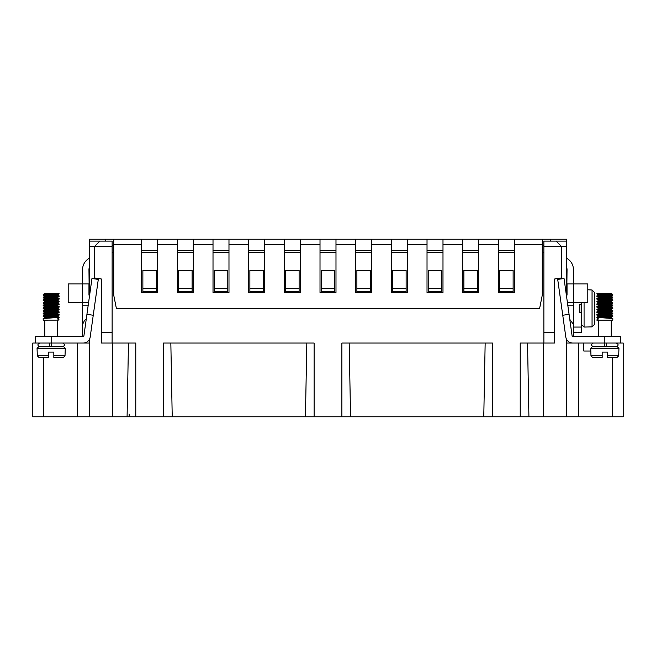 <?xml version="1.0" encoding="UTF-8"?>
<svg xmlns="http://www.w3.org/2000/svg" width="656" height="656" viewBox="0 0 656 656"><rect width="100%" height="100%" fill="white"/><g stroke="black" fill="none" stroke-linecap="round" stroke-linejoin="round"><path stroke-width="0.98" d="M170.839 343.039L172.225 416.773L32.8 416.773L32.8 343.039L83.328 343.039A6.921 6.921 0 0 0 90.184 337.077L98.293 279.399L91.963 278.513L83.853 336.192A0.533 0.533 0 0 1 83.328 336.651L51.168 336.651L51.168 343.039M81.984 343.039L89.232 343.039L89.232 339.734L89.232 343.039M566.768 343.039L566.768 339.734L566.768 343.039L574.016 343.039M569.072 314.355L562.75 315.249L557.707 279.399L564.037 278.513L572.147 336.192A0.533 0.533 0 0 0 572.672 336.651L620.806 336.651L620.806 343.039L623.2 343.039L623.2 416.773L172.225 416.773M249.87 288.468L249.87 291.666L263.45 291.666L263.45 270.37L249.87 270.37L249.87 288.468L263.45 288.468M285.54 288.468L285.54 291.666L299.12 291.666L299.12 270.37L285.54 270.37L285.54 288.468L299.12 288.468M321.21 288.468L321.21 291.666L334.79 291.666L334.79 270.37L321.21 270.37L321.21 288.468L334.79 288.468M356.88 288.468L356.88 291.666L370.46 291.666L370.46 270.37L356.88 270.37L356.88 288.468L370.46 288.468M392.55 288.468L392.55 291.666L406.13 291.666L406.13 270.37L392.55 270.37L392.55 288.468L406.13 288.468M88.306 416.773L82.984 416.773M82.836 416.773L86.412 416.773M569.588 416.773L572.237 416.773M572.057 416.773L567.694 416.773M163.541 416.773L163.541 343.039L314.117 343.039L314.117 416.773M543.873 252.265L542.282 252.265M514.329 252.265L498.355 252.265M478.659 252.265L462.693 252.265M442.989 252.265L427.023 252.265M407.327 252.265L391.353 252.265M371.657 252.265L355.683 252.265M335.987 252.265L320.013 252.265M300.317 252.265L284.343 252.265M264.647 252.265L248.673 252.265M228.977 252.265L213.011 252.265M193.307 252.265L177.341 252.265M157.645 252.265L141.671 252.265M113.718 252.265L112.127 252.265M306.819 343.039L305.434 416.773M341.883 416.773L341.883 343.039L492.459 343.039L492.459 416.773M520.224 416.773L520.224 343.039L543.873 343.039L543.873 241.088L566.768 241.088L566.768 297.947M135.776 416.773L135.776 343.039L101.475 343.039L101.475 279.013L94.554 277.947L94.554 246.41L99.876 241.088L112.127 241.088L112.127 343.039M156.44 270.37L142.869 270.37L142.869 288.468L156.44 288.468L156.44 270.37M227.78 270.37L214.209 270.37L214.209 288.468L227.78 288.468L227.78 270.37M192.11 270.37L178.539 270.37L178.539 288.468L192.11 288.468L192.11 270.37M477.461 270.37L463.89 270.37L463.89 288.468L477.461 288.468L477.461 270.37M441.791 270.37L428.22 270.37L428.22 288.468L441.791 288.468L441.791 270.37M513.131 270.37L499.56 270.37L499.56 288.468L513.131 288.468L513.131 270.37M178.539 288.468L178.539 291.666L192.11 291.666L192.11 288.468M227.78 288.468L227.78 291.666L214.209 291.666L214.209 288.468M32.8 416.773L32.8 343.039M77.523 416.773L77.523 343.039M89.536 416.773L89.536 339.185M89.536 295.807L89.232 246.262L89.232 297.947M89.536 246.41L112.127 246.41M89.232 246.262L89.232 241.088L99.876 241.088M156.44 288.468L156.44 291.666L142.869 291.666L142.869 288.468M128.469 343.039L127.084 416.773M112.66 343.039L112.66 416.773M349.181 343.039L350.566 416.773M485.161 343.039L483.775 416.773M543.873 343.039L554.525 343.039L554.525 279.013L561.446 277.947L561.446 246.41L566.768 246.262M583.807 351.026L590.728 351.026L583.807 351.026L583.389 343.039M578.477 416.773L578.477 343.039M566.464 416.773L566.464 339.185M566.464 295.807L566.464 246.41M623.2 416.773L623.2 343.039M556.124 241.088L561.446 246.41L543.873 246.41M513.131 288.468L513.131 291.666L499.56 291.666L499.56 288.468M441.791 288.468L441.791 291.666L428.22 291.666L428.22 288.468M477.461 288.468L477.461 291.666L463.89 291.666L463.89 288.468M543.34 343.039L543.34 416.773M527.531 343.039L528.916 416.773M620.806 343.039L572.672 343.039A6.921 6.921 0 0 1 565.816 337.077L562.75 315.249M105.731 241.088L105.731 239.227L89.232 239.227L89.232 241.088M514.329 239.227L514.329 292.461L498.355 292.461L498.355 239.227L566.768 239.227L566.768 241.088M264.647 292.461L248.673 292.461L248.673 239.227L264.647 239.227L264.647 292.461M300.317 292.461L284.343 292.461L284.343 239.227L300.317 239.227L300.317 292.461M335.987 292.461L320.013 292.461L320.013 239.227L335.987 239.227L335.987 292.461M371.657 292.461L355.683 292.461L355.683 239.227L371.657 239.227L371.657 292.461M407.327 292.461L391.353 292.461L391.353 239.227L407.327 239.227L407.327 292.461M442.989 292.461L427.023 292.461L427.023 239.227L442.989 239.227L442.989 292.461M478.659 292.461L462.693 292.461L462.693 239.227L478.659 239.227L478.659 292.461M105.731 239.227L113.718 239.227L113.718 295.126L116.383 308.435L539.617 308.435L542.282 295.126L542.282 239.227M157.645 292.461L141.671 292.461L141.671 239.227L157.645 239.227L157.645 292.461M193.307 292.461L177.341 292.461L177.341 239.227L193.307 239.227L193.307 292.461M228.977 292.461L213.011 292.461L213.011 239.227L228.977 239.227L228.977 292.461M264.647 250.403L248.673 250.403M300.317 250.403L284.343 250.403M335.987 250.403L320.013 250.403M371.657 250.403L355.683 250.403M407.327 250.403L391.353 250.403M442.989 250.403L427.023 250.403M478.659 250.403L462.693 250.403M514.329 250.403L498.355 250.403M157.645 250.403L141.671 250.403M193.307 250.403L177.341 250.403M228.977 250.403L213.011 250.403M112.127 245.615L113.718 245.615M550.269 239.227L550.269 241.088M542.282 245.615L543.873 245.615M478.659 239.227L498.355 239.227M442.989 239.227L462.693 239.227M407.327 239.227L427.023 239.227M371.657 239.227L391.353 239.227M335.987 239.227L355.683 239.227M300.317 239.227L320.013 239.227M264.647 239.227L284.343 239.227M228.977 239.227L248.673 239.227M193.307 239.227L213.011 239.227M157.645 239.227L177.341 239.227M113.718 239.227L141.671 239.227M566.768 267.746A6.388 6.388 0 0 1 567.038 269.567L566.768 295.126M566.768 258.357A12.776 12.776 0 0 1 573.426 269.567L573.426 283.941L567.038 283.941L567.038 295.126M567.415 302.58L573.426 302.58L573.426 283.941L587.801 283.941L587.801 302.58L573.426 302.58L573.426 336.118L573.959 336.651L573.426 336.118M567.866 305.77L573.426 305.77M573.713 336.594A6.921 6.921 0 0 1 573.426 334.601M569.441 342.235A13.309 13.309 0 0 0 570.048 343.039M579.814 332.387L581.413 332.387L581.413 327.065L573.426 327.065M573.426 332.387L581.413 332.387M604.168 314.437L609.276 314.15L604.168 314.437M605.496 308.558L600.388 308.845L605.496 308.558M611.581 300.186L598.264 299.792L611.269 301.079L604.168 301.899L611.909 302.4L612.819 303.088L597.321 301.899L596.845 301.268L612.786 302.564L609.678 301.514M611.49 298.554L611.384 299.251L609.276 299.53L611.384 299.251L610.687 298.964L598.215 297.791L596.87 298.578L598.215 299.907L596.87 299.128L612.614 300.325L604.168 301.129L609.285 300.833M609.678 293.527L612.794 294.585L611.49 293.527L609.678 293.527L611.49 293.847L609.276 294.2L611.49 293.847L609.678 293.527L611.49 293.527L598.1 293.527L611.638 294.388L612.786 294.577L612.819 295.102L596.862 293.74L597.706 293.568L596.878 293.806L599.256 294.782L611.359 295.782L604.168 296.578M611.49 295.889L611.482 296.528L609.276 296.865L611.482 296.528L610.187 296.241L598.92 295.38L596.87 293.806L598.1 293.527M611.49 306.516L611.261 307.27L609.285 307.516L611.49 307.156L612.474 305.622L596.878 304.458L598.871 305.376L611.154 306.377L609.678 306.836M596.87 309.771L598.707 310.673L611.482 311.821L604.176 312.551M598.182 315.831L605.496 316.545L600.388 316.832M611.449 317.209L604.176 317.873L611.49 317.168L611.49 317.807L609.67 317.488M598.215 315.88L611.49 317.168L611.425 317.865L609.276 318.16L611.425 317.865L610.556 317.578L599.264 316.717L598.206 316.43L599.994 316.151L598.215 316.43M598.182 313.174L610.416 314.257L611.49 314.503L611.49 315.142L609.285 315.495L611.49 315.142L609.678 314.823L611.49 314.503L611.49 315.142L598.813 314.003L598.215 313.765L599.994 313.494L598.215 313.765L597.198 314.708L611.917 315.708L612.819 316.397L597.747 315.265L596.845 314.577M598.182 311.124L598.182 310.534L598.477 311.28L611.49 312.477L611.49 311.838L611.351 312.568L609.276 312.838L611.49 312.477L609.67 312.158M598.182 311.149L599.994 310.829M611.449 307.115L598.215 305.778L596.845 306.59L597.157 307.197L612.819 308.41L611.458 309.222L611.474 309.845L609.276 310.173L611.474 309.845L609.67 309.501L611.49 309.181L611.49 309.821L600.371 308.845L598.182 308.484L599.994 308.164L596.845 309.255L612.146 310.419L612.819 311.075L597.747 309.944L596.845 309.255M598.215 305.778L599.994 305.507L598.215 305.778M611.49 303.876L611.441 304.548L609.276 304.851L611.335 304.4L599.19 303.4L598.223 303.113L599.994 302.842L596.845 303.933L612.343 305.122L612.819 305.745M611.49 301.219L611.49 301.834L609.285 302.186L611.064 301.686L598.756 300.686L598.215 300.456L599.994 300.186L596.845 301.268M598.215 297.791L599.994 297.521L598.215 297.791M611.49 295.872L611.49 296.512L609.67 296.192M598.182 297.225L598.182 297.84L598.182 297.217L611.449 298.578L612.819 297.767L596.878 296.471L598.215 295.134L599.994 294.856L598.182 295.175L598.182 294.56M611.22 336.651L611.22 320.144L611.22 336.651M592.606 357.413L602.175 357.413L602.175 355.814L590.982 355.814L592.606 357.413M590.982 355.814L590.728 348.361L618.944 348.361L618.69 355.814L607.497 355.814L607.497 357.413L617.058 357.413L618.69 355.814L617.058 357.413M598.206 319.095L596.845 320.144L612.819 320.144L612.819 318.57L611.458 317.766L612.794 318.537L597.583 317.43L596.845 317.242L598.206 316.43L598.182 315.856L598.182 316.471M596.845 319.907L597.747 320.112L597.747 317.922L596.845 317.242M604.176 317.094L612.819 316.397M597.747 312.125L611.351 312.994L612.786 313.215L612.819 313.732L598.018 312.633L596.845 312.404L596.845 311.92L597.747 312.125M605.496 313.88L600.388 314.167M611.458 314.544L612.819 313.732M611.581 310.829L600.388 311.502M605.496 310.444L598.641 310.993L596.845 311.92M604.168 311.772L609.276 311.485M612.794 311.108L611.458 311.879L612.819 311.075M596.845 306.59L611.646 307.697L612.786 307.885L612.819 308.41M604.176 309.107L609.276 308.82M605.496 305.893L600.388 306.18M604.168 306.45L609.276 306.163M605.496 303.228L600.388 303.523M596.878 304.458L596.845 303.933M604.176 303.785L609.276 303.498M598.182 302.547L598.182 303.162L598.182 302.547L611.449 303.9L612.819 303.088M596.845 298.611L611.343 299.677L612.786 299.899L612.819 300.423M605.496 300.571L600.388 300.858M596.845 295.946L612.138 297.111L612.819 297.767M605.496 297.906L600.388 298.193M604.176 298.464L609.276 298.177M605.496 295.249L600.388 295.536M604.176 295.799L609.276 295.512M611.449 295.913L612.819 295.102M611.49 303.859L611.449 304.45L612.794 305.229L611.449 304.45M611.49 301.194L611.49 301.834L612.794 302.572M611.49 298.529L611.449 299.128L612.794 299.907L611.449 299.128M611.449 298.578L609.67 298.849M611.449 303.9L609.67 304.171M598.182 307.844L611.49 309.181M618.944 348.361L617.345 346.762L592.319 346.762L590.728 348.361M607.497 357.413L607.497 352.092L602.175 352.092L602.175 357.413M604.299 343.039L604.299 346.762L604.299 343.039M606.431 343.039L606.431 346.762M581.413 312.691L579.814 312.691L579.814 304.171L581.413 304.171L581.413 327.065M581.413 302.58L581.413 304.171M587.801 289.804L592.056 289.993L592.056 326.877L594.721 324.179L594.721 292.683L592.056 289.993L594.721 292.683M592.056 326.877L584.07 327.065L584.07 302.58M581.413 324.408L584.07 327.065M89.232 267.746A6.388 6.388 0 0 0 88.962 269.567L89.232 295.126M89.232 258.357A12.776 12.776 0 0 0 82.574 269.567L82.574 283.941L88.962 283.941L88.962 295.126M88.585 302.58L82.574 302.58L82.574 283.941L68.199 283.941L68.199 302.58L82.574 302.58L82.574 336.118L82.041 336.651L82.574 336.118M88.134 305.77L82.574 305.77M86.559 342.235A13.309 13.309 0 0 1 85.952 343.039M82.287 336.594A6.921 6.921 0 0 0 82.574 334.601M86.928 314.355L93.25 315.249M35.194 343.039L35.194 336.651L51.168 336.651M51.701 343.039L51.701 346.762L51.701 343.039M49.569 343.039L49.569 346.762M38.655 346.762L63.681 346.762L65.272 348.361L37.056 348.361L38.655 346.762M63.394 357.413L53.825 357.413L53.825 355.814L65.018 355.814L63.394 357.413M37.056 348.361L37.31 355.814L48.503 355.814L48.503 357.413L38.942 357.413L37.31 355.814L38.942 357.413M57.794 318.537L59.13 317.758L58.253 317.922L58.253 320.112L43.181 320.144L43.181 318.57L44.542 317.766L43.206 318.537L58.417 317.43L59.155 317.242L57.794 316.43L57.818 315.856L57.818 316.471L56.006 316.151L57.785 316.43M57.794 319.095L59.155 319.907L58.253 320.112L59.155 319.907M59.122 317.766L59.155 317.242M51.824 317.094L43.214 316.356L58.253 315.265L59.155 314.577L44.083 315.708L43.181 316.397M57.818 315.831L50.504 316.545L55.612 316.832M44.542 314.544L43.206 313.765L51.832 314.437L46.724 314.15M43.214 313.773L57.982 312.633L59.122 312.436L59.155 311.92L44.649 312.994L43.214 313.215L43.181 313.732M50.504 313.88L55.612 314.167M57.818 313.174L45.584 314.257L44.51 314.503L44.51 315.142L46.715 315.495L44.887 315.003L57.785 313.765L59.155 314.577M51.832 311.772L46.724 311.485M44.542 311.879L43.206 311.108L43.706 310.911L58.253 309.944L59.155 309.255L43.854 310.419L43.181 311.075M44.419 310.829L55.612 311.502M59.13 309.771L57.293 310.673L44.977 311.674L44.51 312.477L46.724 312.838L44.649 312.568L45.248 312.281L57.785 311.108L59.155 311.92M51.824 309.107L46.724 308.82M57.818 307.844L44.616 309.099L44.526 309.845L46.724 310.173L44.526 309.845L43.288 308.336L58.253 307.279L59.155 306.59L44.354 307.697L43.214 307.885L43.181 308.41M50.504 308.558L55.612 308.845L50.504 308.558M44.51 309.181L46.33 309.501L44.51 309.821L57.785 308.443L59.155 309.255M51.832 306.45L46.724 306.163M59.13 304.45L57.129 305.376L44.846 306.377L44.51 307.156L46.715 307.516L44.51 307.156L43.526 305.622L58.253 304.614L59.155 303.933L44.977 304.974L43.214 305.229L44.419 305.507M50.504 305.893L55.612 306.18L50.504 305.893M44.551 307.115L57.785 305.778L59.155 306.59M51.824 303.785L46.724 303.498M44.51 303.859L44.559 304.548L46.724 304.851L44.559 304.548L45.51 304.261L57.662 303.261L57.818 302.547L44.551 303.9L43.181 303.088L58.253 301.957L59.155 301.268L44.091 302.4L43.181 303.088M50.504 303.228L55.612 303.523M57.818 302.547L57.785 303.121L59.155 303.933M46.715 300.833L51.832 301.129L43.386 300.325L57.982 299.325L59.122 299.128L59.155 298.611L44.657 299.677L43.214 299.899L43.181 300.423M50.504 300.571L55.612 300.858M55.612 299.505L57.712 299.94L45.658 300.94L44.51 301.194L44.51 301.834L46.715 302.186L44.936 301.686L57.785 300.456L59.155 301.268M51.824 298.464L46.724 298.177M44.51 298.529L44.616 299.251L46.724 299.53L44.616 299.251L45.313 298.964L57.564 297.963L57.818 297.217L44.551 298.578L43.181 297.75L58.482 296.602L59.155 295.946L43.862 297.111L43.181 297.767M50.504 297.906L55.612 298.193M57.818 297.225L57.785 297.791L59.155 298.611M51.824 295.799L46.724 295.512M44.51 295.872L44.518 296.528L46.724 296.865L44.518 296.528L45.813 296.241L57.08 295.38L57.761 295.241L57.818 294.56L44.551 295.913L43.181 295.102L58.253 293.97L58.253 293.527L44.362 294.388L43.214 294.577L43.181 295.102M50.504 295.249L55.612 295.536M57.818 294.56L57.785 295.134L59.155 295.946M46.322 293.527L43.206 294.585L44.51 293.527L46.322 293.527L44.51 293.847L46.724 294.2L44.51 293.847L46.322 293.527L44.51 293.527L57.9 293.527M44.551 295.913L51.832 296.578M44.551 298.578L46.33 298.849M44.51 301.194L51.832 301.899L43.214 302.564L46.322 301.514M44.551 303.9L46.33 304.171M44.51 306.516L46.322 306.836M46.33 312.158L44.51 312.477L44.51 311.862L51.824 312.551M44.51 314.503L46.322 314.823L44.51 315.142L44.51 314.527M57.785 315.88L44.542 317.127L51.824 317.873L44.551 317.209M46.33 317.488L44.51 317.807L44.51 317.184L44.575 317.865L46.724 318.16L44.575 317.865L45.444 317.578L57.818 316.471M57.785 313.765L56.006 313.494L57.785 313.765M56.006 310.829L50.504 310.444M57.785 308.443L56.006 308.164L57.785 308.443M57.785 305.778L56.006 305.507L57.785 305.778M57.785 303.121L56.006 302.842L57.785 303.121M57.785 300.456L56.006 300.186L57.785 300.456M57.785 297.791L56.006 297.521L57.785 297.791M57.785 295.134L56.006 294.856L57.785 295.134M58.253 293.97L59.138 293.74L58.294 293.568L59.122 293.806L57.785 294.585L59.13 293.806L58.253 293.97M44.78 336.651L44.78 320.144L44.78 336.651M48.503 357.413L48.503 352.092L53.825 352.092L53.825 357.413M65.018 355.814L65.272 348.361M51.832 315.208L43.214 315.872L44.542 315.101L43.206 315.88M44.51 303.876L44.551 304.45L43.206 305.229L44.551 304.45M44.51 301.219L44.51 301.834L43.206 302.572M44.51 298.554L44.551 299.128L43.206 299.907L44.551 299.128M44.51 295.889L44.51 296.512L46.33 296.192M43.444 416.773L43.444 357.413M112.127 332.387L101.475 332.387M129.158 416.773L129.158 414.108M612.556 416.773L612.556 357.413M554.525 332.387L543.873 332.387M113.718 244.549L141.671 244.549M514.329 244.549L542.282 244.549M478.659 244.549L498.355 244.549M442.989 244.549L462.693 244.549M407.327 244.549L427.023 244.549M371.657 244.549L391.353 244.549M335.987 244.549L355.683 244.549M300.317 244.549L320.013 244.549M264.647 244.549L284.343 244.549M228.977 244.549L248.673 244.549M193.307 244.549L213.011 244.549M157.645 244.549L177.341 244.549M604.832 336.651L604.832 343.039M569.777 319.349L573.426 324.408M598.182 299.882L598.182 300.481L598.182 299.882M598.182 307.869L598.182 308.468L598.182 307.869M598.215 297.242L596.87 296.463L598.215 297.242M611.458 317.209L612.794 316.43L611.458 317.209M611.458 315.101L612.794 315.88L611.458 315.101M611.458 312.436L612.794 313.215L611.458 312.436M611.458 309.78L612.794 310.55L611.458 309.78M611.458 307.115L612.794 307.894L611.458 307.115M611.449 296.463L612.794 297.242L611.449 296.463M596.87 317.758L598.206 318.537M596.87 315.101L598.206 315.872M596.87 312.436L598.215 313.215M596.87 307.115L598.215 307.894M596.87 301.785L598.215 302.564M612.794 300.456L611.449 301.235M598.444 336.651L598.444 320.144M593.385 343.039C590.982 344.277 590.982 345.523 593.385 346.762M616.279 346.762C618.682 345.523 618.682 344.277 616.279 343.039M86.223 319.349L84.608 320.226L82.574 324.408M39.721 343.039C37.318 344.277 37.318 345.523 39.721 346.762M62.615 346.762C65.018 345.523 65.018 344.277 62.615 343.039M43.181 305.745L43.181 305.261M57.818 299.882L57.818 300.497L57.818 299.882M57.818 307.869L57.818 308.484L57.818 307.869M57.785 297.242L59.13 296.463L57.785 297.242M57.785 299.907L59.13 299.128M44.551 301.235L43.206 300.456M57.785 302.564L59.13 301.785M57.785 307.894L59.13 307.115M57.785 313.215L59.13 312.436M57.794 315.872L59.13 315.101M44.542 317.209L43.206 316.43L44.542 317.209M44.542 312.436L43.206 313.215L44.542 312.436M44.542 309.78L43.206 310.55L44.542 309.78M44.542 307.115L43.206 307.894L44.542 307.115M44.551 296.463L43.206 297.242L44.551 296.463M57.556 336.651L57.556 320.144"/></g></svg>
